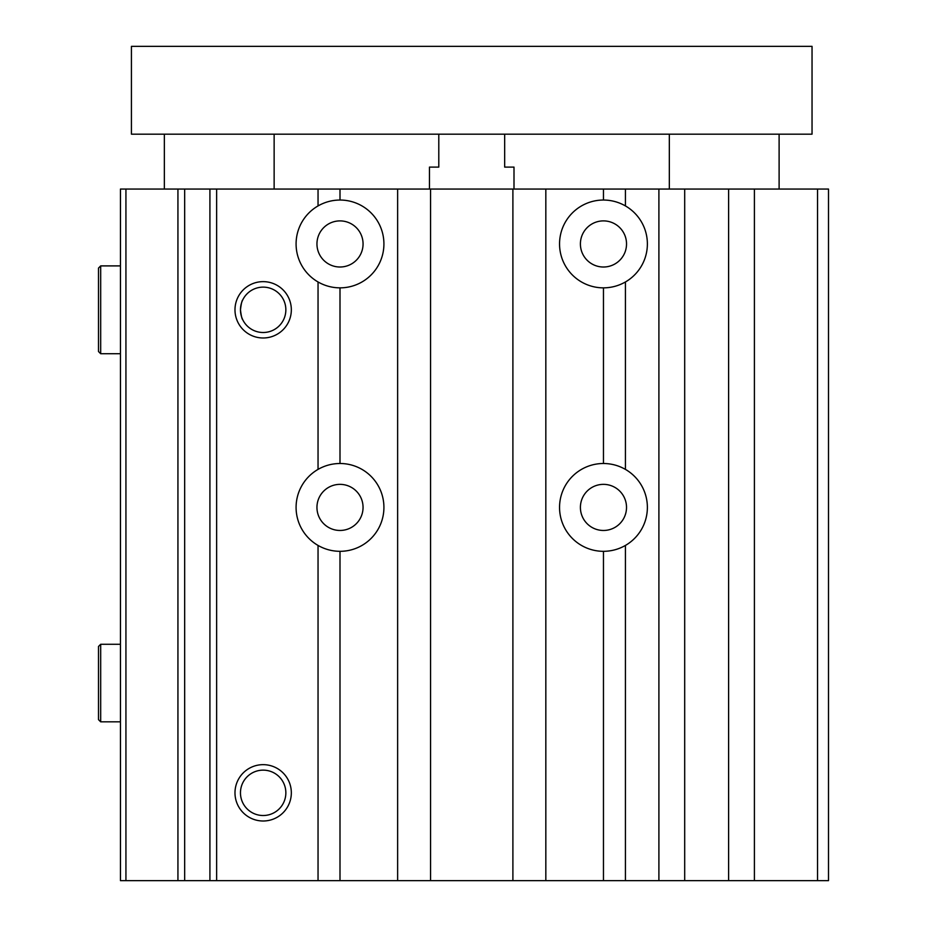 <?xml version="1.0" encoding="UTF-8"?>
<svg xmlns="http://www.w3.org/2000/svg" width="927" height="927" viewBox="0 0 927 927"><rect width="100%" height="100%" fill="white"/><g stroke="black" fill="none" stroke-linecap="round" stroke-linejoin="round"><path stroke-width="1.39" d="M100.684 644.277L98.494 646.467L98.494 719.642L100.684 721.832L100.684 644.277L120.452 644.277M100.684 265.898L98.494 268.1L98.494 351.53L100.684 353.72L100.684 265.898L120.452 265.898M817.533 880.65L828.506 880.65L828.506 189.062L817.533 189.062L817.533 880.65L125.933 880.65L125.933 189.062L120.452 189.062L120.452 880.65L125.933 880.65M125.933 189.062L817.533 189.062M240.464 792.828A22.688 22.688 0 0 1 263.164 770.14A22.688 22.688 0 0 1 285.852 792.828A22.688 22.688 0 0 1 263.164 815.517A22.688 22.688 0 0 1 240.464 792.828M291.333 792.828A28.181 28.181 0 0 0 249.073 768.425A28.181 28.181 0 0 0 249.073 817.232A28.181 28.181 0 0 0 291.333 792.828M318.042 880.65L318.042 545.435A43.905 43.905 0 0 1 318.042 469.386L318.042 281.97A43.905 43.905 0 0 1 318.042 205.921L318.042 189.062M216.64 880.65L216.64 189.062M291.333 309.815A28.181 28.181 0 0 0 249.073 285.412A28.181 28.181 0 0 0 249.073 334.218A28.181 28.181 0 0 0 291.333 309.815M240.464 309.815A22.688 22.688 0 0 1 263.164 287.127A22.688 22.688 0 0 1 285.852 309.815A22.688 22.688 0 0 1 263.164 332.503A22.688 22.688 0 0 1 240.464 309.815C241.194 315.817 241.947 319.12 242.735 319.688C241.947 319.12 241.194 315.817 240.464 309.815C241.194 303.801 241.947 300.51 242.735 299.931C241.947 300.51 241.194 303.801 240.464 309.815M316.953 507.405A23.048 23.048 0 0 0 351.53 527.37A23.048 23.048 0 0 0 351.53 487.451A23.048 23.048 0 0 0 316.953 507.405M316.953 243.952A23.048 23.048 0 0 0 351.53 263.917A23.048 23.048 0 0 0 351.53 223.986A23.048 23.048 0 0 0 316.953 243.952M580.406 243.952A23.048 23.048 0 0 0 614.995 263.917A23.048 23.048 0 0 0 614.995 223.986A23.048 23.048 0 0 0 580.406 243.952M580.406 507.405A23.048 23.048 0 0 0 614.995 527.37A23.048 23.048 0 0 0 614.995 487.451A23.048 23.048 0 0 0 580.406 507.405M625.424 469.386A43.905 43.905 0 0 1 625.424 545.435C618.61 549.317 611.299 551.275 603.465 551.322A43.905 43.905 0 0 1 559.549 507.405A43.905 43.905 0 0 1 603.465 463.5C611.299 463.546 618.61 465.505 625.424 469.386L625.424 281.97C618.61 285.852 611.299 287.81 603.465 287.857A43.905 43.905 0 0 1 559.549 243.952A43.905 43.905 0 0 1 603.465 200.035C611.299 200.081 618.61 202.04 625.424 205.921A43.905 43.905 0 0 1 625.424 281.97M318.042 469.386C324.856 465.505 332.167 463.546 340 463.5A43.905 43.905 0 0 1 383.917 507.405A43.905 43.905 0 0 1 340 551.322C332.167 551.275 324.856 549.317 318.042 545.435M318.042 205.921C324.856 202.04 332.167 200.081 340 200.035A43.905 43.905 0 0 1 383.917 243.952A43.905 43.905 0 0 1 340 287.857C332.167 287.81 324.856 285.852 318.042 281.97M625.424 880.65L625.424 545.435M658.9 880.65L658.9 189.062M625.424 205.921L625.424 189.062M603.465 880.65L603.465 551.322M603.465 200.035L603.465 189.062M340 880.65L340 551.322M397.637 880.65L397.637 189.062M340 200.035L340 189.062M340 463.5L340 287.857M754.404 880.65L754.404 189.062M177.938 880.65L177.938 189.062M184.67 880.65L184.67 189.062M209.919 880.65L209.919 189.062M430.568 880.65L430.568 189.062M512.898 880.65L512.898 189.062M545.829 880.65L545.829 189.062M603.465 463.5L603.465 287.857M684.694 880.65L684.694 189.062M728.61 880.65L728.61 189.062M438.795 134.172L438.795 167.103L429.468 167.103L429.468 189.062M513.998 189.062L513.998 167.103L504.67 167.103L504.67 134.172M812.04 134.172L131.425 134.172L131.425 46.35L812.04 46.35L812.04 134.172M120.452 721.832L100.684 721.832M120.452 353.72L100.684 353.72M164.357 134.172L164.357 189.062M274.137 134.172L274.137 189.062M669.329 134.172L669.329 189.062M779.109 134.172L779.109 189.062"/></g></svg>
